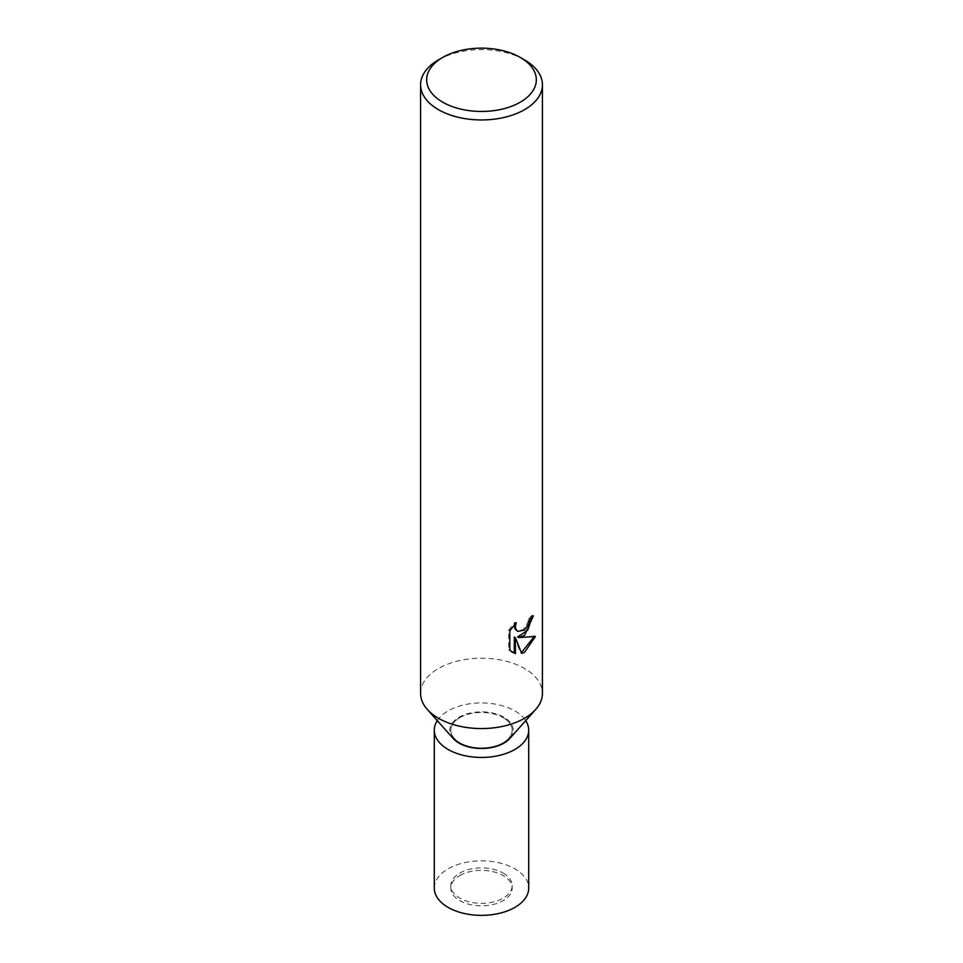 <?xml version="1.0" encoding="UTF-8"?>
<svg xmlns="http://www.w3.org/2000/svg" width="963" height="963" viewBox="0 0 963 963"><rect width="100%" height="100%" fill="white"/><g stroke="black" fill="none" stroke-linecap="round" stroke-linejoin="round"><path stroke-width="0.72" stroke-dasharray="4.82 3.61" d="M503.204 717.652A30.684 17.719 180 0 1 512.184 730.183A30.684 17.719 180 0 1 493.249 746.554A30.684 17.719 180 0 1 459.796 742.714A30.684 17.719 180 0 1 450.816 730.183A30.684 17.719 180 0 1 469.751 713.812A30.684 17.719 180 0 1 503.204 717.652M503.204 873.104A30.684 17.719 180 0 1 512.184 885.623A30.684 17.719 180 0 1 493.249 901.994A30.684 17.719 180 0 1 459.796 898.154A30.684 17.719 180 0 1 450.816 885.623A30.684 17.719 180 0 1 469.751 869.264A30.684 17.719 180 0 1 503.204 873.104M420.578 693.384A60.922 35.174 180 0 1 438.418 668.515A60.922 35.174 180 0 1 524.582 668.515A60.922 35.174 180 0 1 542.422 693.384M453.296 738.573A31.731 18.321 180 0 1 462.794 715.389A31.731 18.321 180 0 1 503.938 717.23A31.731 18.321 180 0 1 509.704 738.573M532.166 616.946L532.226 615.249A59.393 34.295 180 0 1 528.543 618.354L527.893 622.423L523.078 629.79L516.649 630.717M528.543 618.354L529.626 618.98M514.386 624.71L515.145 622.158L508.705 630.079L508.705 649.7L509.836 650.35M508.705 630.079L509.836 630.729M515.145 622.158L516.24 622.796M532.226 615.249L533.333 615.887M533.996 636.832L534.296 635.833C530.216 636.964 524.666 637.325 517.649 636.916M508.705 649.7L511.919 652.095M514.302 637.085L520.634 652.866L521.38 652.625M520.634 652.866L521.705 653.48M534.296 635.833L535.428 636.483M438.418 59.911A60.922 35.174 180 0 1 524.582 59.911M437.286 720.637A47.211 27.253 180 0 1 448.12 710.911A47.211 27.253 180 0 1 525.714 720.637M434.289 888.115A47.211 27.253 180 0 1 448.12 868.843A47.211 27.253 180 0 1 499.568 862.932A47.211 27.253 180 0 1 528.711 888.115M459.796 875.584A30.684 17.719 180 0 1 493.249 871.744A30.684 17.719 180 0 1 512.184 888.115A30.684 17.719 180 0 1 503.204 900.646A30.684 17.719 180 0 1 469.751 904.486A30.684 17.719 180 0 1 450.816 888.115A30.684 17.719 180 0 1 459.796 875.584M459.796 717.652A30.684 17.719 180 0 1 493.249 713.812A30.684 17.719 180 0 1 512.184 730.183A30.684 17.719 180 0 1 503.204 742.714A30.684 17.719 180 0 1 469.751 746.554A30.684 17.719 180 0 1 450.816 730.183A30.684 17.719 180 0 1 459.796 717.652M512.184 885.623L512.184 888.115M512.46 652.433L511.353 651.782M450.816 885.623L450.816 888.115"/><path stroke-width="1.44" d="M520.273 57.419L524.582 59.911A60.922 35.174 180 0 1 542.422 84.78L542.422 693.384A60.922 35.174 180 0 1 535.657 709.49A60.922 35.174 180 0 1 524.582 718.254A60.922 35.174 180 0 1 438.418 718.254A60.922 35.174 180 0 1 427.343 709.49A60.922 35.174 180 0 1 420.578 693.384L420.578 84.78A60.922 35.174 180 0 1 438.418 59.911L442.727 57.419A54.831 31.659 180 0 1 520.273 57.419A54.831 31.659 180 0 1 520.273 102.186A54.831 31.659 180 0 1 442.727 102.186A54.831 31.659 180 0 1 442.727 57.419L438.418 59.911M535.657 709.49L509.704 738.573A31.731 18.321 180 0 1 459.062 743.135A31.731 18.321 180 0 1 453.296 738.573L427.343 709.49M524.582 635.351L518.744 637.554L535.428 636.483L524.582 652.276L521.705 653.48L515.398 637.723L515.398 653.624L509.836 650.35L509.836 630.729L516.24 622.796L515.374 626.696L515.999 629.489L517.745 631.355L524.582 630.079L528.976 623.049L529.626 618.98A60.922 35.174 0 0 0 533.333 615.887L524.582 635.351M542.422 84.78A60.922 35.174 180 0 1 524.582 109.65A60.922 35.174 180 0 1 458.183 117.269A60.922 35.174 180 0 1 420.578 84.78M532.166 616.946L527.712 630.235L517.649 636.916L518.744 637.554M517.745 631.355L514.904 628.863L514.386 624.71M511.919 652.095L514.302 652.986L514.302 637.085L515.398 637.723M521.38 652.625L533.996 636.832M514.302 652.986L515.398 653.624M525.714 720.637A47.211 27.253 180 0 1 528.711 730.183A47.211 27.253 180 0 1 514.88 749.455A47.211 27.253 180 0 1 463.432 755.365A47.211 27.253 180 0 1 434.289 730.183A47.211 27.253 180 0 1 437.286 720.637M528.711 730.183L528.711 888.115A47.211 27.253 180 0 1 514.88 907.387A47.211 27.253 180 0 1 463.432 913.297A47.211 27.253 180 0 1 434.289 888.115L434.289 730.183"/></g></svg>
